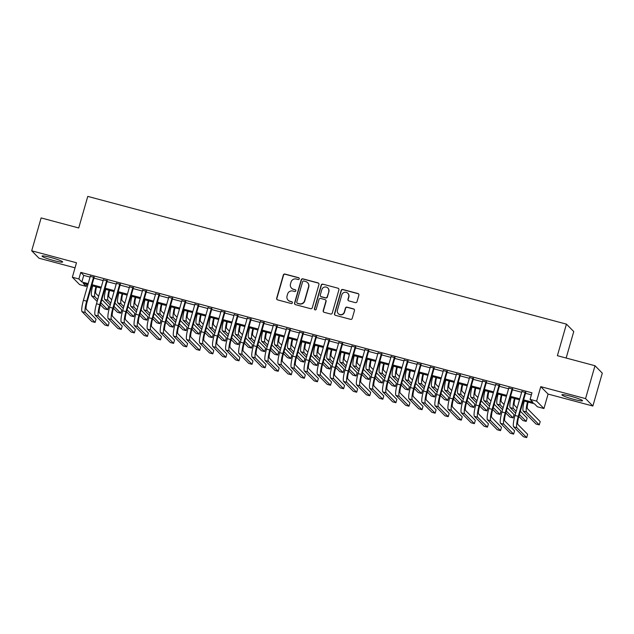 <?xml version="1.0" encoding="UTF-8"?>
<svg xmlns="http://www.w3.org/2000/svg" width="634" height="634" viewBox="0 0 634 634"><rect width="100%" height="100%" fill="white"/><g stroke="black" fill="none" stroke-linecap="round" stroke-linejoin="round"><path stroke-width="0.95" d="M299.256 278.841A0.943 0.927 -44.6 0 0 298.614 277.7L284.975 274.062A1.347 1.323 -44.6 0 0 283.327 275.005L276.662 298.242A1.347 1.323 -44.6 0 0 277.573 299.882L291.212 303.52A0.943 0.927 -44.6 0 0 292.147 301.95A0.943 0.927 -44.6 0 0 291.735 301.713L289.968 301.237A4.319 4.232 -44.6 0 1 287.043 296.015L287.598 294.073A4.319 4.232 -44.6 0 1 292.892 291.038L294.659 291.513A0.943 0.927 -44.6 0 0 295.587 289.944A0.943 0.927 -44.6 0 0 295.175 289.706L293.407 289.231A4.319 4.232 -44.6 0 1 290.483 284.008L291.046 282.067A4.319 4.232 -44.6 0 1 296.332 279.039L298.099 279.507A0.943 0.927 -44.6 0 0 299.256 278.841M299.121 278.049A0.943 0.927 -44.6 0 0 298.812 277.898L285.173 274.26A1.347 1.323 -44.6 0 0 283.525 275.211L276.86 298.448A1.347 1.323 -44.6 0 0 277.09 299.628M292.234 302.061A0.943 0.927 -44.6 0 0 291.933 301.911L289.968 301.237M295.682 290.055A0.943 0.927 -44.6 0 0 295.373 289.904L293.407 289.231M570.671 396.218A10.73 1.094 -164 0 0 561.906 394.823A10.73 1.094 -164 0 0 573.754 399.341A10.73 1.094 -164 0 0 582.527 400.736A10.73 1.094 -164 0 0 570.671 396.218M50.815 257.483A10.73 1.094 -164 0 0 42.042 256.088A10.73 1.094 -164 0 0 53.898 260.606A10.73 1.094 -164 0 0 62.671 262A10.73 1.094 -164 0 0 50.815 257.483M355.349 302.64A1.347 1.323 -44.6 0 0 356.997 301.689L358.868 295.167A1.347 1.323 -44.6 0 0 357.956 293.534L342.812 289.492A1.347 1.323 -44.6 0 0 341.155 290.443L334.49 313.679A1.347 1.323 -44.6 0 0 335.41 315.312L350.554 319.354A1.347 1.323 -44.6 0 0 352.211 318.403L354.469 310.533A1.347 1.323 -44.6 0 0 353.55 308.901L347.067 307.165A1.347 1.323 -44.6 0 0 345.419 308.116L344.294 312.023A3.614 3.535 -44.6 0 1 338.294 313.64A3.614 3.535 -44.6 0 1 337.431 310.184L341.813 294.889A3.614 3.535 -44.6 0 1 347.82 293.273A3.614 3.535 -44.6 0 1 348.684 296.72L347.955 299.272A1.347 1.323 -44.6 0 0 348.866 300.904L355.349 302.64M594.993 365.731L602.3 373.141L592.869 406.022L585.562 398.612L594.993 365.731L557.389 355.698L566.439 324.132L87.777 196.397L78.727 227.963L41.131 217.922L31.7 250.802L76.492 262.761L72.347 277.224L78.885 278.968L80.772 272.398L531.966 392.811L530.079 399.38L536.618 401.124L543.932 408.534L537.394 406.79L534.43 403.787L523.351 400.831M585.562 398.612L540.77 386.661L536.618 401.124M318.95 284.515A1.347 1.323 -44.6 0 0 318.03 282.883L302.886 278.841A1.347 1.323 -44.6 0 0 301.229 279.784L294.572 303.02A1.347 1.323 -44.6 0 0 295.484 304.661L310.628 308.703A1.347 1.323 -44.6 0 0 312.285 307.752L318.95 284.515M322.849 284.167L337.993 288.208A1.347 1.323 -44.6 0 1 338.913 289.841L332.248 313.077A1.347 1.323 -44.6 0 1 330.591 314.028L324.109 312.3A1.347 1.323 -44.6 0 1 323.197 310.66L325.9 301.237A1.347 1.323 -44.6 0 0 324.988 299.605L320.685 298.456A1.347 1.323 -44.6 0 0 319.029 299.406L316.215 309.218A0.943 0.927 -44.6 0 1 314.646 309.646A0.943 0.927 -44.6 0 1 314.416 308.742L321.192 285.11A1.347 1.323 -44.6 0 1 322.849 284.167L337.993 288.208M31.7 250.802L39.007 258.212L75.042 267.825M94.141 277.399L90.274 276.369M107.217 280.894L103.358 279.863M120.294 284.381L116.434 283.35M133.37 287.868L129.51 286.837M146.454 291.363L142.587 290.332M159.53 294.85L155.671 293.819M172.607 298.345L168.747 297.314M185.683 301.832L181.823 300.801M198.767 305.319L194.9 304.288M211.843 308.813L207.984 307.783M224.919 312.3L221.06 311.27M237.996 315.795L234.136 314.765M251.08 319.282L247.212 318.252M264.156 322.769L260.297 321.739M277.232 326.264L273.373 325.234M290.309 329.751L286.449 328.721M303.393 333.246L299.525 332.216M316.469 336.733L312.61 335.703M329.545 340.22L325.686 339.19M342.622 343.715L338.762 342.685M355.706 347.202L351.838 346.172M368.782 350.697L364.922 349.667M381.858 354.184L377.999 353.154M394.934 357.671L391.075 356.641M408.019 361.166L404.151 360.136M421.095 364.653L417.235 363.623M434.171 368.148L430.312 367.118M447.247 371.635L443.388 370.605M460.332 375.13L456.464 374.092M473.408 378.617L469.548 377.587M486.484 382.104L482.625 381.074M499.56 385.599L495.701 384.569M512.644 389.086L508.777 388.056M80.772 272.398L83.736 275.394L90.068 277.09M93.935 278.12L103.152 280.577M107.011 281.607L116.228 284.072M120.088 285.102L129.304 287.559M133.164 288.589L142.381 291.054M146.248 292.084L155.465 294.541M159.324 295.571L168.541 298.028M172.4 299.058L181.617 301.522M185.477 302.553L194.693 305.009M198.561 306.04L207.778 308.504M211.637 309.535L220.854 311.991M224.713 313.022L233.93 315.478M237.79 316.509L247.006 318.973M250.874 320.004L260.091 322.46M263.95 323.491L273.167 325.955M277.026 326.986L286.243 329.442M290.103 330.472L299.319 332.929M303.187 333.959L312.404 336.424M316.263 337.454L325.48 339.911M329.339 340.941L338.556 343.406M342.415 344.436L351.632 346.893M355.5 347.923L364.716 350.38M368.576 351.41L377.793 353.875M381.652 354.905L390.869 357.362M394.728 358.392L403.945 360.857M407.813 361.887L417.029 364.344M420.889 365.374L430.106 367.831M433.965 368.861L443.182 371.326M447.041 372.356L456.258 374.813M460.125 375.843L469.342 378.308M473.202 379.338L482.419 381.795M486.278 382.825L495.495 385.282M499.354 386.312L508.571 388.777M512.438 389.807L521.655 392.264M525.515 393.294L531.379 394.863M525.721 392.581L521.861 391.543M566.154 358.036L573.754 331.542L566.439 324.132M540.77 386.661L548.077 394.071L592.869 406.022M548.077 394.071L543.932 408.534M86.787 284.325L86.192 286.378L79.654 284.634L72.347 277.224M523.629 399.872L533.043 402.384L530.079 399.38M78.885 278.968L81.849 281.971L88.181 283.667M92.049 284.698L101.266 287.154M105.125 288.185L114.342 290.649M118.201 291.68L127.418 294.136M131.286 295.167L140.494 297.623M144.362 298.654L153.579 301.118M157.438 302.149L166.655 304.605M170.514 305.636L179.731 308.1M183.591 309.13L192.807 311.587M196.675 312.617L205.892 315.074M209.751 316.104L218.968 318.569M222.827 319.599L232.044 322.056M235.903 323.086L245.12 325.551M248.988 326.581L258.204 329.038M262.064 330.068L271.281 332.525M275.14 333.555L284.357 336.02M288.216 337.05L297.433 339.507M301.301 340.537L310.517 343.002M314.377 344.032L323.594 346.489M327.453 347.519L336.67 349.976M340.529 351.006L349.746 353.471M353.613 354.501L362.83 356.958M366.69 357.988L375.907 360.453M379.766 361.483L388.983 363.94M392.842 364.97L402.059 367.427M405.926 368.457L415.143 370.922M419.003 371.952L428.219 374.409M432.079 375.439L441.296 377.904M445.155 378.934L454.372 381.391M458.239 382.421L467.456 384.878M471.316 385.908L480.532 388.373M484.392 389.403L493.609 391.86M497.468 392.89L506.685 395.354M510.552 396.385L519.769 398.841M87.912 284.626L83.228 283.374L86.192 286.378M519.492 399.8L510.275 397.344M506.415 396.313L497.199 393.849M493.331 392.818L484.114 390.362M480.255 389.331L471.038 386.867M467.179 385.837L457.962 383.38M454.102 382.35L444.886 379.893M441.018 378.863L431.802 376.398M427.942 375.368L418.725 372.911M414.866 371.881L405.649 369.416M401.79 368.386L392.573 365.929M388.705 364.899L379.489 362.442M375.629 361.412L366.412 358.947M362.553 357.917L353.336 355.46M349.477 354.43L340.26 351.965M336.392 350.935L327.176 348.478M323.316 347.448L314.099 344.991M310.24 343.961L301.023 341.496M297.164 340.466L287.947 338.009M284.08 336.979L274.871 334.514M271.003 333.484L261.787 331.027M257.927 329.997L248.71 327.54M244.851 326.51L235.634 324.045M231.775 323.015L222.558 320.558M218.69 319.528L209.474 317.063M205.614 316.033L196.397 313.576M192.538 312.546L183.321 310.089M179.462 309.059L170.245 306.594M166.377 305.564L157.161 303.107M153.301 302.077L144.084 299.613M140.225 298.582L131.008 296.126M127.149 295.095L117.932 292.639M114.065 291.6L104.848 289.144M100.988 288.113L91.771 285.657M83.736 275.394L81.849 281.971M291.521 288.137L291.719 288.335A4.319 4.232 -44.6 0 0 293.605 289.437M288.074 300.144L288.272 300.342A4.319 4.232 -44.6 0 0 290.166 301.443M318.72 283.327A1.347 1.323 -44.6 0 0 318.228 283.081L303.084 279.039A1.347 1.323 -44.6 0 0 301.427 279.99L294.77 303.226A1.347 1.323 -44.6 0 0 294.992 304.407M303.781 281.021A0.943 0.927 -44.6 0 0 302.624 281.686L296.775 302.085A0.943 0.927 -44.6 0 0 297.409 303.226L299.272 303.726A4.319 4.232 -44.6 0 0 304.566 300.69L308.568 286.75A4.319 4.232 -44.6 0 0 305.643 281.52L303.781 281.021M296.997 302.989L297.195 303.187A0.943 0.927 -44.6 0 0 297.608 303.424L297.409 303.226M307.53 282.613L307.728 282.819A4.319 4.232 -44.6 0 1 308.766 286.948L304.764 300.888A4.319 4.232 -44.6 0 1 299.47 303.924L297.608 303.424M338.683 288.652A1.347 1.323 -44.6 0 0 338.191 288.407M325.575 299.945L325.773 300.151A1.347 1.323 -44.6 0 1 326.098 301.443L323.395 310.866A1.347 1.323 -44.6 0 0 323.625 312.047M323.047 284.365A1.347 1.323 -44.6 0 0 321.39 285.316L314.615 308.94A0.943 0.927 -44.6 0 0 314.749 309.733M328.705 291.458A3.614 3.535 -44.6 0 0 327.841 288.01A3.614 3.535 -44.6 0 0 321.834 289.627L320.289 295.016A1.347 1.323 -44.6 0 0 321.2 296.649L325.504 297.798A1.347 1.323 -44.6 0 0 327.16 296.847L328.903 291.664A3.614 3.535 -44.6 0 0 328.04 288.208L327.841 288.01M320.614 296.308L320.812 296.506A1.347 1.323 -44.6 0 0 321.398 296.855L321.2 296.649M328.903 291.664L327.358 297.053A1.347 1.323 -44.6 0 1 325.702 297.996L321.398 296.855M347.82 293.273L348.018 293.471A3.614 3.535 -44.6 0 1 348.882 296.926L348.145 299.47A1.347 1.323 -44.6 0 0 348.375 300.659M338.294 313.64L338.493 313.838A3.614 3.535 -44.6 0 0 344.492 312.221L344.294 312.023M354.24 309.344A1.347 1.323 -44.6 0 0 353.748 309.099L347.266 307.371A1.347 1.323 -44.6 0 0 345.609 308.314L344.492 312.221M358.638 293.986A1.347 1.323 -44.6 0 0 358.155 293.732L343.01 289.69A1.347 1.323 -44.6 0 0 341.354 290.641L334.689 313.878A1.347 1.323 -44.6 0 0 334.918 315.066M96.519 286.925A6.879 1.22 104.9 0 0 95.892 293.518L98.642 296.3M101.86 299.565L108.628 306.42L107.685 309.709L100.917 302.854M107.685 309.709L104.412 308.837L100.378 304.748M97.153 301.483L91.676 295.935A10.318 1.831 -75.1 0 1 92.667 285.894M97.699 299.589L94.949 296.807A10.318 1.831 -75.1 0 1 95.932 286.766M82.071 311.659L85.336 312.53L95.108 322.429L91.843 321.557L82.071 311.659A10.318 1.831 -75.1 0 1 83.419 300.294L90.377 276.028M85.336 312.53A10.318 1.831 -75.1 0 1 86.684 301.166L93.642 276.899M94.236 277.058L87.183 301.665A6.879 1.22 104.9 0 0 86.279 309.241L96.051 319.14L95.108 322.429M109.603 290.412A6.879 1.22 104.9 0 0 108.969 297.005L111.719 299.795M114.936 303.06L121.704 309.907L120.761 313.196L113.993 306.349M120.761 313.196L117.488 312.324L113.454 308.235M110.237 304.97L104.761 299.422A10.318 1.831 -75.1 0 1 105.743 289.381M110.776 303.084L108.026 300.294A10.318 1.831 -75.1 0 1 109.008 290.253M122.679 293.899A6.879 1.22 104.9 0 0 122.045 300.5L124.795 303.282M128.02 306.547L134.78 313.402L133.837 316.691L127.077 309.836M133.837 316.691L130.572 315.819L126.531 311.73M123.313 308.465L117.837 302.917A10.318 1.831 -75.1 0 1 118.82 292.876M123.852 306.571L121.102 303.789A10.318 1.831 -75.1 0 1 122.093 293.748M135.755 297.394A6.879 1.22 104.9 0 0 135.129 303.987L137.871 306.777M141.097 310.034L147.857 316.889L146.914 320.178L140.154 313.323M146.914 320.178L143.649 319.306L139.615 315.217M136.389 311.952L130.913 306.404A10.318 1.831 -75.1 0 1 131.896 296.363M136.936 310.066L134.186 307.276A10.318 1.831 -75.1 0 1 135.169 297.235M148.832 300.881A6.879 1.22 104.9 0 0 148.205 307.482L150.955 310.264M154.173 313.529L160.941 320.384L159.998 323.665L153.23 316.818M159.998 323.665L156.725 322.793L152.691 318.704M149.465 315.447L143.989 309.891A10.318 1.831 -75.1 0 1 144.98 299.85M150.012 313.553L147.262 310.771A10.318 1.831 -75.1 0 1 148.245 300.722M95.148 315.146L98.421 316.025L108.192 325.924L104.919 325.044L95.148 315.146A10.318 1.831 -75.1 0 1 96.495 303.781L103.453 279.515M98.421 316.025A10.318 1.831 -75.1 0 1 99.768 304.653L106.726 280.387M107.312 280.545L100.259 305.16A6.879 1.22 104.9 0 0 99.364 312.736L109.135 322.635L108.192 325.924M108.224 318.64L111.497 319.512L121.268 329.411L117.995 328.539L108.224 318.64A10.318 1.831 -75.1 0 1 109.571 307.276L116.529 283.01M111.497 319.512A10.318 1.831 -75.1 0 1 112.844 308.148L119.802 283.881M120.397 284.04L113.335 308.647A6.879 1.22 104.9 0 0 112.44 316.223L122.211 326.122L121.268 329.411M121.308 322.127L124.573 322.999L134.345 332.898L131.072 332.026L121.308 322.127A10.318 1.831 -75.1 0 1 122.655 310.763L129.613 286.497M124.573 322.999A10.318 1.831 -75.1 0 1 125.92 311.635L132.878 287.368M133.473 287.527L126.412 312.134A6.879 1.22 104.9 0 0 125.516 319.71L135.288 329.609L134.345 332.898M134.384 325.622L137.649 326.494L147.421 336.392L144.156 335.521L134.384 325.622A10.318 1.831 -75.1 0 1 135.731 314.258L142.69 289.992M137.649 326.494A10.318 1.831 -75.1 0 1 138.997 315.13L145.955 290.863M146.549 291.022L139.496 315.629A6.879 1.22 104.9 0 0 138.592 323.205L148.364 333.104L147.421 336.392M161.916 304.375A6.879 1.22 104.9 0 0 161.282 310.969L164.032 313.751M167.249 317.016L174.017 323.871L173.074 327.16L166.306 320.305M173.074 327.16L169.801 326.288L165.767 322.199M162.55 318.934L157.073 313.386A10.318 1.831 -75.1 0 1 158.056 303.345M163.089 317.04L160.339 314.258A10.318 1.831 -75.1 0 1 161.321 304.217M147.46 329.109L150.733 329.981L160.505 339.879L157.232 339.008L147.46 329.109A10.318 1.831 -75.1 0 1 148.808 317.745L155.766 293.479M150.733 329.981A10.318 1.831 -75.1 0 1 152.081 318.617L159.039 294.35M159.625 294.509L152.572 319.116A6.879 1.22 104.9 0 0 151.677 326.692L161.448 336.591L160.505 339.879M174.992 307.862A6.879 1.22 104.9 0 0 174.358 314.456L177.108 317.246M180.333 320.511L187.093 327.358L186.15 330.647L179.39 323.8M186.15 330.647L182.885 329.775L178.843 325.686M175.626 322.421L170.15 316.873A10.318 1.831 -75.1 0 1 171.132 306.832M176.165 320.535L173.415 317.745A10.318 1.831 -75.1 0 1 174.405 307.704M160.537 332.596L163.81 333.476L173.581 343.374L170.308 342.495L160.537 332.596A10.318 1.831 -75.1 0 1 161.884 321.232L168.842 296.966M163.81 333.476A10.318 1.831 -75.1 0 1 165.157 322.104L172.115 297.845M172.71 297.996L165.648 322.611A6.879 1.22 104.9 0 0 164.753 330.187L174.524 340.086L173.581 343.374M188.068 311.357A6.879 1.22 104.9 0 0 187.442 317.951L190.184 320.733M193.41 323.998L200.17 330.853L199.227 334.142L192.467 327.287M199.227 334.142L195.961 333.27L191.928 329.181M188.702 325.916L183.226 320.368A10.318 1.831 -75.1 0 1 184.209 310.327M189.241 324.022L186.499 321.24A10.318 1.831 -75.1 0 1 187.482 311.199M173.621 336.091L176.886 336.963L186.658 346.861L183.385 345.99L173.621 336.091A10.318 1.831 -75.1 0 1 174.968 324.727L181.926 300.461M176.886 336.963A10.318 1.831 -75.1 0 1 178.233 325.599L185.191 301.332M185.786 301.491L178.725 326.098A6.879 1.22 104.9 0 0 177.829 333.674L187.601 343.573L186.658 346.861M201.144 314.844A6.879 1.22 104.9 0 0 200.518 321.438L203.268 324.228M206.486 327.485L213.254 334.34L212.311 337.629L205.543 330.774M212.311 337.629L209.038 336.757L205.004 332.668M201.778 329.403L196.302 323.855A10.318 1.831 -75.1 0 1 197.285 313.814M202.325 327.516L199.575 324.727A10.318 1.831 -75.1 0 1 200.558 314.686M186.697 339.578L189.962 340.45L199.734 350.348L196.469 349.477L186.697 339.578A10.318 1.831 -75.1 0 1 188.044 328.214L195.003 303.948M189.962 340.45A10.318 1.831 -75.1 0 1 191.31 329.086L198.268 304.819M198.862 304.978L191.809 329.585A6.879 1.22 104.9 0 0 190.905 337.161L200.677 347.06L199.734 350.348M214.229 318.331A6.879 1.22 104.9 0 0 213.595 324.933L216.345 327.715M219.562 330.98L226.33 337.835L225.387 341.116L218.619 334.269M225.387 341.116L222.114 340.244L218.08 336.155M214.863 332.898L209.386 327.342A10.318 1.831 -75.1 0 1 210.369 317.301M215.401 331.003L212.652 328.222A10.318 1.831 -75.1 0 1 213.634 318.173M199.773 343.073L203.046 343.945L212.818 353.843L209.545 352.972L199.773 343.073A10.318 1.831 -75.1 0 1 201.121 331.709L208.079 307.442M203.046 343.945A10.318 1.831 -75.1 0 1 204.394 332.581L211.352 308.314M211.938 308.473L204.885 333.08A6.879 1.22 104.9 0 0 203.989 340.656L213.753 350.554L212.818 353.843M227.305 321.826A6.879 1.22 104.9 0 0 226.671 328.42L229.421 331.202M232.646 334.467L239.406 341.322L238.463 344.611L231.703 337.756M238.463 344.611L235.198 343.739L231.156 339.65M227.939 336.385L222.463 330.837A10.318 1.831 -75.1 0 1 223.445 320.796M228.478 334.49L225.728 331.709A10.318 1.831 -75.1 0 1 226.718 321.668M212.85 346.56L216.123 347.432L225.894 357.33L222.621 356.459L212.85 346.56A10.318 1.831 -75.1 0 1 214.197 335.196L221.155 310.929M216.123 347.432A10.318 1.831 -75.1 0 1 217.47 336.068L224.428 311.801M225.022 311.96L217.961 336.567A6.879 1.22 104.9 0 0 217.066 344.143L226.837 354.041L225.894 357.33M240.381 325.313A6.879 1.22 104.9 0 0 239.755 331.907L242.497 334.697M245.723 337.962L252.483 344.809L251.539 348.098L244.779 341.25M251.539 348.098L248.274 347.226L244.241 343.137M241.015 339.872L235.539 334.324A10.318 1.831 -75.1 0 1 236.522 324.283M241.554 337.985L238.812 335.196A10.318 1.831 -75.1 0 1 239.795 325.155M225.934 350.047L229.199 350.927L238.97 360.825L235.697 359.946L225.934 350.047A10.318 1.831 -75.1 0 1 227.281 338.683L234.239 314.416M229.199 350.927A10.318 1.831 -75.1 0 1 230.546 339.555L237.504 315.296M238.099 315.447L231.038 340.062A6.879 1.22 104.9 0 0 230.142 347.638L239.914 357.536L238.97 360.825M253.457 328.808A6.879 1.22 104.9 0 0 252.831 335.402L255.581 338.184M258.799 341.449L265.567 348.304L264.624 351.593L257.856 344.738M264.624 351.593L261.351 350.721L257.317 346.632M254.091 343.366L248.615 337.819A10.318 1.831 -75.1 0 1 249.598 327.778M254.638 341.472L251.888 338.691A10.318 1.831 -75.1 0 1 252.871 328.65M239.01 353.542L242.275 354.414L252.047 364.312L248.782 363.44L239.01 353.542A10.318 1.831 -75.1 0 1 240.357 342.178L247.315 317.911M242.275 354.414A10.318 1.831 -75.1 0 1 243.622 343.049L250.581 318.783M251.175 318.942L244.122 343.549A6.879 1.22 104.9 0 0 243.218 351.125L252.99 361.023L252.047 364.312M266.542 332.295A6.879 1.22 104.9 0 0 265.908 338.889L268.657 341.678M271.875 344.944L278.643 351.791L277.7 355.08L270.932 348.224M277.7 355.08L274.427 354.208L270.393 350.119M267.176 346.853L261.699 341.306A10.318 1.831 -75.1 0 1 262.682 331.265M267.714 344.967L264.964 342.178A10.318 1.831 -75.1 0 1 265.947 332.137M279.618 335.782A6.879 1.22 104.9 0 0 278.984 342.384L281.734 345.165M284.959 348.431L291.719 355.286L290.776 358.567L284.016 351.719M290.776 358.567L287.511 357.695L283.469 353.606M280.252 350.348L274.776 344.793A10.318 1.831 -75.1 0 1 275.758 334.752M280.791 348.454L278.041 345.673A10.318 1.831 -75.1 0 1 279.031 335.624M292.694 339.277A6.879 1.22 104.9 0 0 292.068 345.871L294.81 348.652M298.035 351.918L304.796 358.773L303.852 362.062L297.092 355.206M303.852 362.062L300.587 361.19L296.553 357.101M293.328 353.835L287.852 348.288A10.318 1.831 -75.1 0 1 288.835 338.247M293.867 351.941L291.125 349.16A10.318 1.831 -75.1 0 1 292.108 339.119M305.77 342.764A6.879 1.22 104.9 0 0 305.144 349.358L307.894 352.147M311.112 355.412L317.88 362.26L316.937 365.549L310.169 358.701M316.937 365.549L313.664 364.677L309.63 360.587M306.404 357.322L300.928 351.775A10.318 1.831 -75.1 0 1 301.911 341.734M306.951 355.436L304.201 352.647A10.318 1.831 -75.1 0 1 305.184 342.606M318.854 346.259A6.879 1.22 104.9 0 0 318.22 352.853L320.97 355.634M324.188 358.899L330.956 365.755L330.013 369.043L323.245 362.188M330.013 369.043L326.74 368.172L322.706 364.082M319.488 360.817L314.012 355.27A10.318 1.831 -75.1 0 1 314.995 345.229M320.027 358.923L317.277 356.142A10.318 1.831 -75.1 0 1 318.26 346.101M331.931 349.746A6.879 1.22 104.9 0 0 331.297 356.34L334.047 359.129M337.272 362.394L344.032 369.242L343.089 372.53L336.329 365.675M343.089 372.53L339.824 371.659L335.782 367.569M332.565 364.304L327.089 358.757A10.318 1.831 -75.1 0 1 328.071 348.716M333.104 362.418L330.354 359.629A10.318 1.831 -75.1 0 1 331.336 349.588M345.007 353.233A6.879 1.22 104.9 0 0 344.381 359.835L347.123 362.616M350.348 365.881L357.108 372.737L356.165 376.017L349.405 369.17M356.165 376.017L352.9 375.146L348.858 371.056M345.641 367.799L340.165 362.244A10.318 1.831 -75.1 0 1 341.147 352.203M346.18 365.905L343.438 363.123A10.318 1.831 -75.1 0 1 344.421 353.075M358.083 356.728A6.879 1.22 104.9 0 0 357.457 363.322L360.207 366.111M363.425 369.368L370.193 376.224L369.25 379.512L362.482 372.657M369.25 379.512L365.976 378.641L361.943 374.551M358.717 371.286L353.241 365.739A10.318 1.831 -75.1 0 1 354.224 355.698M359.264 369.392L356.514 366.611A10.318 1.831 -75.1 0 1 357.497 356.57M371.167 360.215A6.879 1.22 104.9 0 0 370.533 366.809L373.283 369.598M376.501 372.863L383.269 379.711L382.326 382.999L375.558 376.152M382.326 382.999L379.053 382.128L375.019 378.038M371.801 374.773L366.325 369.226A10.318 1.831 -75.1 0 1 367.308 359.185M372.34 372.887L369.59 370.097A10.318 1.831 -75.1 0 1 370.573 360.057M384.244 363.71A6.879 1.22 104.9 0 0 383.61 370.304L386.36 373.085M389.585 376.35L396.345 383.205L395.402 386.494L388.642 379.639M395.402 386.494L392.137 385.623L388.095 381.533M384.878 378.268L379.401 372.721A10.318 1.831 -75.1 0 1 380.384 362.68M385.417 376.374L382.667 373.592A10.318 1.831 -75.1 0 1 383.649 363.551M397.32 367.197A6.879 1.22 104.9 0 0 396.694 373.791L399.436 376.58M402.661 379.845L409.421 386.692L408.478 389.981L401.718 383.126M408.478 389.981L405.213 389.11L401.171 385.02M397.954 381.755L392.478 376.208A10.318 1.831 -75.1 0 1 393.46 366.167M398.493 379.869L395.751 377.079A10.318 1.831 -75.1 0 1 396.733 367.038M410.396 370.684A6.879 1.22 104.9 0 0 409.77 377.285L412.52 380.067M415.738 383.332L422.506 390.187L421.562 393.476L414.794 386.621M421.562 393.476L418.289 392.597L414.256 388.507M411.03 385.25L405.554 379.695A10.318 1.831 -75.1 0 1 406.537 369.654M411.577 383.356L408.827 380.574A10.318 1.831 -75.1 0 1 409.81 370.533M423.48 374.179A6.879 1.22 104.9 0 0 422.846 380.772L425.596 383.562M428.814 386.819L435.582 393.674L434.639 396.963L427.871 390.108M434.639 396.963L431.366 396.091L427.332 392.002M424.106 388.737L418.63 383.19A10.318 1.831 -75.1 0 1 419.621 373.149M424.653 386.843L421.903 384.061A10.318 1.831 -75.1 0 1 422.886 374.02M436.557 377.666A6.879 1.22 104.9 0 0 435.923 384.267L438.673 387.049M441.898 390.314L448.658 397.161L447.715 400.45L440.955 393.603M447.715 400.45L444.45 399.578L440.408 395.489M437.191 392.224L431.714 386.677A10.318 1.831 -75.1 0 1 432.697 376.636M437.729 390.338L434.979 387.548A10.318 1.831 -75.1 0 1 435.962 377.507M449.633 381.161A6.879 1.22 104.9 0 0 449.007 387.754L451.749 390.536M454.974 393.801L461.734 400.656L460.791 403.945L454.031 397.09M460.791 403.945L457.526 403.073L453.484 398.984M450.267 395.719L444.791 390.172A10.318 1.831 -75.1 0 1 445.773 380.131M450.806 393.825L448.064 391.043A10.318 1.831 -75.1 0 1 449.046 381.002M462.709 384.648A6.879 1.22 104.9 0 0 462.083 391.241L464.833 394.031M468.05 397.296L474.818 404.143L473.875 407.432L467.107 400.577M473.875 407.432L470.602 406.56L466.569 402.471M463.343 399.206L457.867 393.659A10.318 1.831 -75.1 0 1 458.85 383.618M463.89 397.32L461.14 394.53A10.318 1.831 -75.1 0 1 462.123 384.489M475.793 388.135A6.879 1.22 104.9 0 0 475.159 394.736L477.909 397.518M481.127 400.783L487.895 407.638L486.952 410.927L480.184 404.072M486.952 410.927L483.679 410.047L479.645 405.958M476.419 402.701L470.943 397.153A10.318 1.831 -75.1 0 1 471.934 387.105M476.966 400.807L474.216 398.025A10.318 1.831 -75.1 0 1 475.199 387.984M488.869 391.63A6.879 1.22 104.9 0 0 488.235 398.223L490.985 401.013M494.211 404.27L500.971 411.125L500.028 414.414L493.268 407.559M500.028 414.414L496.763 413.542L492.721 409.453M489.503 406.188L484.027 400.64A10.318 1.831 -75.1 0 1 485.01 390.599M490.042 404.294L487.292 401.512A10.318 1.831 -75.1 0 1 488.275 391.471M501.946 395.117A6.879 1.22 104.9 0 0 501.312 401.718L504.062 404.5M507.287 407.765L514.047 414.612L513.104 417.901L506.344 411.054M513.104 417.901L509.839 417.029L505.797 412.94M502.58 409.675L497.104 404.127A10.318 1.831 -75.1 0 1 498.086 394.086M503.119 407.789L500.377 404.999A10.318 1.831 -75.1 0 1 501.359 394.958M515.022 398.612A6.879 1.22 104.9 0 0 514.396 405.205L517.146 407.987M520.363 411.252L527.131 418.107L526.188 421.396L519.42 414.541M526.188 421.396L522.915 420.524L518.881 416.435M515.656 413.17L510.18 407.622A10.318 1.831 -75.1 0 1 511.162 397.581M516.203 411.276L513.453 408.494A10.318 1.831 -75.1 0 1 514.436 398.453M528.106 402.099A6.879 1.22 104.9 0 0 527.472 408.692L540.208 421.594L539.265 424.883L526.529 411.981A10.318 1.831 -75.1 0 1 527.512 401.94M539.265 424.883L535.992 424.011L523.256 411.109A10.318 1.831 -75.1 0 1 524.247 401.068M252.086 357.029L255.359 357.901L265.131 367.799L261.858 366.928L252.086 357.029A10.318 1.831 -75.1 0 1 253.434 345.665L260.392 321.398M255.359 357.901A10.318 1.831 -75.1 0 1 256.707 346.536L263.665 322.27M264.251 322.429L257.198 347.036A6.879 1.22 104.9 0 0 256.302 354.612L266.066 364.51L265.131 367.799M265.163 360.524L268.436 361.396L278.207 371.294L274.934 370.422L265.163 360.524A10.318 1.831 -75.1 0 1 266.51 349.16L273.468 324.893M268.436 361.396A10.318 1.831 -75.1 0 1 269.783 350.031L276.741 325.765M277.335 325.924L270.274 350.531A6.879 1.22 104.9 0 0 269.379 358.107L279.15 368.005L278.207 371.294M278.247 364.011L281.512 364.883L291.283 374.781L288.01 373.909L278.247 364.011A10.318 1.831 -75.1 0 1 279.594 352.647L286.552 328.38M281.512 364.883A10.318 1.831 -75.1 0 1 282.859 353.518L289.817 329.252M290.412 329.411L283.35 354.018A6.879 1.22 104.9 0 0 282.455 361.594L292.226 371.492L291.283 374.781M291.323 367.498L294.588 368.378L304.36 378.276L301.095 377.396L291.323 367.498A10.318 1.831 -75.1 0 1 292.67 356.134L299.628 331.867M294.588 368.378A10.318 1.831 -75.1 0 1 295.935 357.005L302.893 332.747M303.488 332.898L296.435 357.513A6.879 1.22 104.9 0 0 295.531 365.089L305.303 374.987L304.36 378.276M304.399 370.993L307.672 371.865L317.436 381.763L314.171 380.891L304.399 370.993A10.318 1.831 -75.1 0 1 305.747 359.629L312.705 335.362M307.672 371.865A10.318 1.831 -75.1 0 1 309.02 360.5L315.978 336.234M316.564 336.392L309.511 361A6.879 1.22 104.9 0 0 308.615 368.576L318.379 378.474L317.436 381.763M317.476 374.48L320.749 375.352L330.52 385.25L327.247 384.378L317.476 374.48A10.318 1.831 -75.1 0 1 318.823 363.116L325.781 338.849M320.749 375.352A10.318 1.831 -75.1 0 1 322.096 363.987L329.054 339.721M329.648 339.879L322.587 364.487A6.879 1.22 104.9 0 0 321.692 372.063L331.463 381.961L330.52 385.25M330.56 377.975L333.825 378.847L343.596 388.745L340.323 387.873L330.56 377.975A10.318 1.831 -75.1 0 1 331.907 366.611L338.857 342.344M333.825 378.847A10.318 1.831 -75.1 0 1 335.172 367.482L342.13 343.216M342.725 343.374L335.663 367.982A6.879 1.22 104.9 0 0 334.768 375.558L344.539 385.456L343.596 388.745M343.636 381.462L346.901 382.334L356.673 392.232L353.407 391.36L343.636 381.462A10.318 1.831 -75.1 0 1 344.983 370.097L351.941 345.831M346.901 382.334A10.318 1.831 -75.1 0 1 348.248 370.969L355.206 346.703M355.801 346.861L348.748 371.469A6.879 1.22 104.9 0 0 347.844 379.045L357.616 388.943L356.673 392.232M356.712 384.949L359.985 385.829L369.749 395.727L366.484 394.847L356.712 384.949A10.318 1.831 -75.1 0 1 358.059 373.584L365.018 349.318M359.985 385.829A10.318 1.831 -75.1 0 1 361.332 374.456L368.291 350.198M368.877 350.348L361.824 374.963A6.879 1.22 104.9 0 0 360.928 382.54L370.692 392.438L369.749 395.727M369.788 388.444L373.061 389.316L382.833 399.214L379.56 398.342L369.788 388.444A10.318 1.831 -75.1 0 1 371.136 377.079L378.094 352.813M373.061 389.316A10.318 1.831 -75.1 0 1 374.409 377.951L381.367 353.685M381.961 353.843L374.9 378.45A6.879 1.22 104.9 0 0 374.005 386.027L383.776 395.925L382.833 399.214M382.873 391.931L386.138 392.803L395.909 402.701L392.636 401.829L382.873 391.931A10.318 1.831 -75.1 0 1 384.212 380.566L391.17 356.3M386.138 392.803A10.318 1.831 -75.1 0 1 387.485 381.438L394.443 357.172M395.037 357.33L387.976 381.937A6.879 1.22 104.9 0 0 387.081 389.514L396.852 399.42L395.909 402.701M395.949 395.426L399.214 396.298L408.985 406.196L405.72 405.324L395.949 395.426A10.318 1.831 -75.1 0 1 397.296 384.061L404.254 359.795M399.214 396.298A10.318 1.831 -75.1 0 1 400.561 384.933L407.519 360.667M408.114 360.825L401.06 385.432A6.879 1.22 104.9 0 0 400.157 393.009L409.929 402.907L408.985 406.196M409.025 398.913L412.298 399.785L422.062 409.683L418.797 408.811L409.025 398.913A10.318 1.831 -75.1 0 1 410.372 387.548L417.331 363.282M412.298 399.785A10.318 1.831 -75.1 0 1 413.645 388.42L420.604 364.154M421.19 364.312L414.137 388.919A6.879 1.22 104.9 0 0 413.241 396.496L423.005 406.394L422.062 409.683M422.101 402.4L425.374 403.279L435.146 413.178L431.873 412.306L422.101 402.4A10.318 1.831 -75.1 0 1 423.449 391.035L430.407 366.769M425.374 403.279A10.318 1.831 -75.1 0 1 426.722 391.907L433.68 367.649M434.266 367.807L427.213 392.414A6.879 1.22 104.9 0 0 426.317 399.991L436.089 409.889L435.146 413.178M435.186 405.895L438.451 406.766L448.222 416.665L444.949 415.793L435.186 405.895A10.318 1.831 -75.1 0 1 436.525 394.53L443.483 370.264M438.451 406.766A10.318 1.831 -75.1 0 1 439.798 395.402L446.756 371.136M447.35 371.294L440.289 395.901A6.879 1.22 104.9 0 0 439.394 403.478L449.165 413.376L448.222 416.665M448.262 409.382L451.527 410.253L461.298 420.152L458.033 419.28L448.262 409.382A10.318 1.831 -75.1 0 1 449.609 398.017L456.567 373.751M451.527 410.253A10.318 1.831 -75.1 0 1 452.874 398.889L459.832 374.623M460.427 374.781L453.373 399.388A6.879 1.22 104.9 0 0 452.47 406.965L462.241 416.871L461.298 420.152M461.338 412.877L464.611 413.748L474.375 423.647L471.11 422.775L461.338 412.877A10.318 1.831 -75.1 0 1 462.685 401.512L469.643 377.246M464.611 413.748A10.318 1.831 -75.1 0 1 465.958 402.384L472.916 378.118M473.503 378.276L466.45 402.883A6.879 1.22 104.9 0 0 465.554 410.46L475.318 420.358L474.375 423.647M474.414 416.364L477.687 417.235L487.459 427.134L484.186 426.262L474.414 416.364A10.318 1.831 -75.1 0 1 475.762 404.999L482.72 380.733M477.687 417.235A10.318 1.831 -75.1 0 1 479.035 405.871L485.993 381.605M486.579 381.763L479.526 406.37A6.879 1.22 104.9 0 0 478.63 413.947L488.402 423.845L487.459 427.134M487.498 419.851L490.764 420.73L500.535 430.629L497.262 429.757L487.498 419.851A10.318 1.831 -75.1 0 1 488.838 408.486L495.796 384.22M490.764 420.73A10.318 1.831 -75.1 0 1 492.111 409.358L499.069 385.1M499.663 385.258L492.602 409.865A6.879 1.22 104.9 0 0 491.707 417.441L501.478 427.34L500.535 430.629M500.575 423.346L503.84 424.217L513.611 434.116L510.346 433.244L500.575 423.346A10.318 1.831 -75.1 0 1 501.922 411.981L508.88 387.715M503.84 424.217A10.318 1.831 -75.1 0 1 505.187 412.853L512.145 388.587M512.74 388.745L505.686 413.352A6.879 1.22 104.9 0 0 504.783 420.928L514.554 430.827L513.611 434.116M513.651 426.833L516.924 427.704L526.688 437.603L523.422 436.731L513.651 426.833A10.318 1.831 -75.1 0 1 514.998 415.468L521.956 391.202M516.924 427.704A10.318 1.831 -75.1 0 1 518.263 416.34L525.221 392.074M525.816 392.232L518.763 416.839A6.879 1.22 104.9 0 0 517.867 424.423L527.631 434.322L526.688 437.603M91.676 295.935L94.949 296.807M83.419 300.294L86.684 301.166M104.761 299.422L108.026 300.294M117.837 302.917L121.102 303.789M130.913 306.404L134.186 307.276M143.989 309.891L147.262 310.771M96.495 303.781L99.768 304.653M109.571 307.276L112.844 308.148M122.655 310.763L125.92 311.635M135.731 314.258L138.997 315.13M157.073 313.386L160.339 314.258M148.808 317.745L152.081 318.617M170.15 316.873L173.415 317.745M161.884 321.232L165.157 322.104M183.226 320.368L186.499 321.24M174.968 324.727L178.233 325.599M196.302 323.855L199.575 324.727M188.044 328.214L191.31 329.086M209.386 327.342L212.652 328.222M201.121 331.709L204.394 332.581M222.463 330.837L225.728 331.709M214.197 335.196L217.47 336.068M235.539 334.324L238.812 335.196M227.281 338.683L230.546 339.555M248.615 337.819L251.888 338.691M240.357 342.178L243.622 343.049M261.699 341.306L264.964 342.178M274.776 344.793L278.041 345.673M287.852 348.288L291.125 349.16M300.928 351.775L304.201 352.647M314.012 355.27L317.277 356.142M327.089 358.757L330.354 359.629M340.165 362.244L343.438 363.123M353.241 365.739L356.514 366.611M366.325 369.226L369.59 370.097M379.401 372.721L382.667 373.592M392.478 376.208L395.751 377.079M405.554 379.695L408.827 380.574M418.63 383.19L421.903 384.061M431.714 386.677L434.979 387.548M444.791 390.172L448.064 391.043M457.867 393.659L461.14 394.53M470.943 397.153L474.216 398.025M484.027 400.64L487.292 401.512M497.104 404.127L500.377 404.999M510.18 407.622L513.453 408.494M523.256 411.109L526.529 411.981M253.434 345.665L256.707 346.536M266.51 349.16L269.783 350.031M279.594 352.647L282.859 353.518M292.67 356.134L295.935 357.005M305.747 359.629L309.02 360.5M318.823 363.116L322.096 363.987M331.907 366.611L335.172 367.482M344.983 370.097L348.248 370.969M358.059 373.584L361.332 374.456M371.136 377.079L374.409 377.951M384.212 380.566L387.485 381.438M397.296 384.061L400.561 384.933M410.372 387.548L413.645 388.42M423.449 391.035L426.722 391.907M436.525 394.53L439.798 395.402M449.609 398.017L452.874 398.889M462.685 401.512L465.958 402.384M475.762 404.999L479.035 405.871M488.838 408.486L492.111 409.358M501.922 411.981L505.187 412.853M514.998 415.468L518.263 416.34"/></g></svg>
